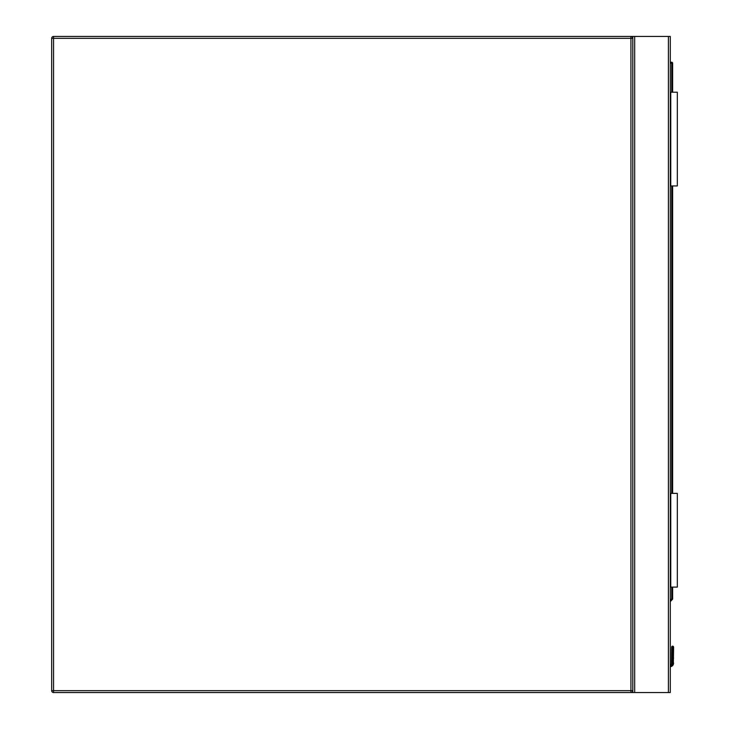 <?xml version="1.0" encoding="UTF-8"?>
<svg xmlns="http://www.w3.org/2000/svg" width="729" height="729" viewBox="0 0 729 729"><rect width="100%" height="100%" fill="white"/><g stroke="black" fill="none" stroke-linecap="round" stroke-linejoin="round"><path stroke-width="1.09" d="M53.554 36.45L630.922 36.45A1.877 1.877 0 0 1 632.799 38.327L632.799 690.673A1.877 1.877 0 0 1 630.922 692.55L53.554 692.55A1.877 1.877 0 0 1 51.677 690.673L51.677 38.327A1.877 1.877 0 0 1 53.554 36.45L53.554 690.673L630.922 690.673L630.922 38.327L51.677 38.327M632.799 692.55L632.799 36.45L670.288 36.45L670.288 692.55L630.922 692.55L630.922 690.673L632.799 690.673M632.799 36.45L630.922 36.45L630.922 38.327L632.799 38.327M672.676 646.432L672.585 657.467L672.676 646.432A0.939 0.665 -0 0 1 673.614 647.088L672.63 646.104L671.646 647.088L673.614 647.088L672.63 646.104L671.646 647.088L671.5 663.727A1.777 1.777 0 0 1 670.288 664.757A1.777 1.777 0 0 0 671.5 663.727L671.646 663.026L672.585 662.907L672.366 664.092L671.5 663.727A1.777 1.777 0 0 1 670.288 664.757A1.777 1.777 0 0 0 671.5 663.727A1.777 1.777 0 0 1 670.288 664.757A1.777 1.777 0 0 0 671.5 663.727A1.777 1.777 0 0 1 670.288 664.757A1.777 1.777 0 0 0 671.5 663.727M673.614 658.132A0.939 0.665 0 0 0 672.676 657.467L672.676 662.907L673.614 663.026L673.332 664.456A3.745 3.745 0 0 1 670.288 666.753A3.745 3.745 0 0 0 673.332 664.456A3.745 3.745 0 0 1 670.288 666.753A3.745 3.745 0 0 0 673.332 664.456A3.745 3.745 0 0 1 670.288 666.753A3.745 3.745 0 0 0 673.332 664.456L672.466 664.092L672.676 662.907L672.466 664.092L672.676 662.907L673.614 663.026L673.332 664.456A3.745 3.745 0 0 1 670.288 666.753A3.745 3.745 0 0 0 673.332 664.456L673.614 647.088L672.63 646.104L671.646 647.088L672.63 646.104L671.938 646.395L672.63 646.104L673.614 647.088M670.288 62.229L671.691 62.229A0.939 0.939 0 0 1 672.63 63.159L672.63 92.219M672.63 185.95L672.63 493.378M672.63 587.109L672.63 598.81A0.939 0.939 0 0 1 672.357 599.475L670.288 601.543M672.585 646.432A0.939 0.665 180 0 0 671.646 647.088M672.357 599.475L671.691 598.81L671.691 587.109M670.762 587.109L670.762 493.378L677.323 493.378L677.323 587.109L670.288 587.109M670.762 493.378L670.288 493.378M670.762 92.219L677.323 92.219L677.323 185.95L670.762 185.95L670.762 92.219L670.288 92.219M670.762 185.95L670.288 185.95M53.554 692.55L53.554 690.673L51.677 690.673M668.411 36.45L668.411 692.55M634.677 36.45L634.677 692.55M670.288 665.805A2.816 2.816 0 0 0 672.466 664.092L672.366 664.092A2.716 2.716 0 0 1 670.288 665.714M670.288 600.213L671.691 598.81L672.63 598.81M671.691 493.378L671.691 185.95M671.691 92.219L671.691 63.159L670.288 63.159M671.646 658.132A0.939 0.665 180 0 1 672.585 657.467L672.585 662.907M671.691 62.229L671.691 63.159L672.63 63.159M673.332 646.395L672.63 646.104L673.332 646.395"/></g></svg>
